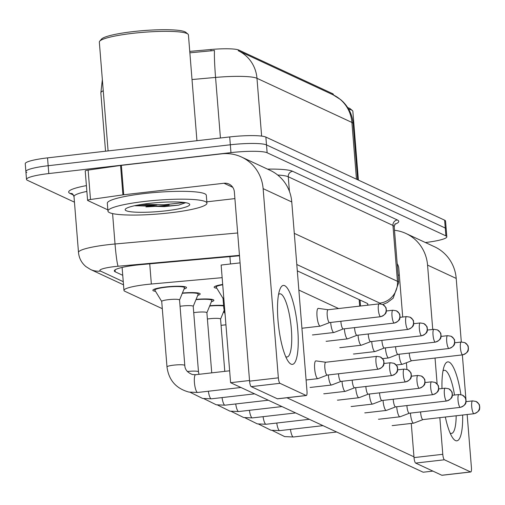 <?xml version="1.0" encoding="UTF-8"?>
<svg xmlns="http://www.w3.org/2000/svg" width="505" height="505" viewBox="0 0 505 505"><rect width="100%" height="100%" fill="white"/><g stroke="black" fill="none" stroke-linecap="round" stroke-linejoin="round"><path stroke-width="0.76" d="M223.444 312.096A16.886 2.348 -4.6 0 1 224.384 312.021M209.764 305.733A16.886 2.348 -4.6 0 1 223.589 305.481M196.085 299.377A16.886 2.348 -4.6 0 1 213.868 300.298A16.886 2.348 -4.6 0 1 211.393 301.75M182.406 293.014A16.886 2.348 -4.6 0 1 200.188 293.942A16.886 2.348 -4.6 0 1 197.714 295.393M155.527 291.328A16.886 2.348 -4.6 0 1 152.851 290.287A16.886 2.348 -4.6 0 1 165.482 286.985A16.886 2.348 -4.6 0 1 186.509 287.579A16.886 2.348 -4.6 0 1 184.041 289.03M222.143 277.668L151.355 284.025A29.795 4.147 175.4 0 0 146.248 284.542A29.795 4.147 175.4 0 0 123.959 290.375A29.795 4.147 175.4 0 0 124.893 291.297L162.307 308.688M333.407 94.972L333.369 94.454A26.815 3.731 175.4 0 0 332.524 93.633L238.871 50.09A26.815 3.731 175.4 0 0 210.913 49.496L189.754 51.396M216.822 288.248A16.886 2.348 -4.6 0 1 214.145 287.206A16.886 2.348 -4.6 0 1 222.692 284.454M74.45 202.17L27.447 180.317A29.795 4.147 -4.6 0 1 26.512 179.395A29.795 4.147 -4.6 0 1 48.802 173.562L230.962 152.624A29.795 4.147 -4.6 0 1 267.132 152.762L445.89 235.873L445.258 228.033A29.795 4.147 -4.6 0 1 446.193 228.948A29.795 4.147 -4.6 0 0 445.258 228.033L266.501 144.916L445.258 228.033L444.627 220.186A29.795 4.147 -4.6 0 1 445.562 221.108L446.824 236.794A29.795 4.147 -4.6 0 1 425.399 242.526M230.962 152.624L230.331 144.784A29.795 4.147 -4.6 0 1 266.501 144.916A29.795 4.147 -4.6 0 0 230.331 144.784L48.171 165.722L230.331 144.784L229.699 136.937A29.795 4.147 -4.6 0 1 265.87 137.076L444.627 220.186M26.815 172.47A29.795 4.147 -4.6 0 1 25.881 171.555A29.795 4.147 -4.6 0 1 48.171 165.722A29.795 4.147 -4.6 0 0 25.881 171.555L25.25 163.715A29.795 4.147 -4.6 0 1 47.539 157.876L229.699 136.937M333.123 94.839L340.686 99.643L342.914 101.669C348.955 107.773 352.37 115.102 353.153 123.668A39.725 5.53 175.4 0 0 351.909 122.444A34.763 33.431 114.9 0 0 333.117 94.833L238.183 50.696A34.763 33.431 -65.1 0 1 256.976 78.307A39.725 5.53 175.4 0 0 215.559 77.429A34.763 2.279 -95.1 0 1 214.48 50.494L189.867 52.817M239.503 255.808A29.795 4.147 175.4 0 0 235.917 256.098L141.703 264.557A29.795 4.147 175.4 0 0 136.596 265.075A29.795 4.147 175.4 0 0 114.307 270.907A29.795 4.147 175.4 0 0 115.241 271.829L122.747 275.313M445.89 235.873A29.795 4.147 -4.6 0 1 446.824 236.794M366.983 305.272A29.795 4.147 175.4 0 0 367.874 304.149A29.795 4.147 175.4 0 0 366.933 303.234L297.312 270.857M179.54 300.027L184.508 287.888A14.898 2.071 175.4 0 0 184.533 287.743A14.898 2.071 175.4 0 0 165.981 287.212A14.898 2.071 175.4 0 0 154.833 290.129A14.898 2.071 175.4 0 0 154.883 290.274L161.72 301.46M179.521 300.071A8.938 1.244 175.4 0 0 179.54 299.983A8.938 1.244 175.4 0 0 168.405 299.667A8.938 1.244 175.4 0 0 161.72 301.416A8.938 1.244 175.4 0 0 161.745 301.498M316.162 360.942A8.938 2.108 83.4 0 0 315.985 360.886A8.938 2.108 83.4 0 0 315.852 360.886A8.938 2.108 83.4 0 0 314.653 368.732A8.938 2.108 83.4 0 0 317.582 378.586A8.938 2.108 83.4 0 0 317.897 378.643A8.938 2.108 83.4 0 0 318.017 378.611L327.246 375.07M325.82 362.249A6.458 1.528 83.4 0 0 325.725 362.249A6.458 1.528 83.4 0 0 324.854 367.918A6.458 1.528 83.4 0 0 326.975 375.032A6.458 1.528 83.4 0 0 327.196 375.076A6.458 1.528 83.4 0 0 327.291 375.051M222.718 284.776A14.898 2.071 175.4 0 0 216.127 287.048A14.898 2.071 175.4 0 0 216.178 287.193L223.021 298.379M223.766 297.761A8.938 1.244 175.4 0 0 223.014 298.335A8.938 1.244 175.4 0 0 223.046 298.417M318.522 308.441A8.938 2.108 83.4 0 0 318.339 308.385A8.938 2.108 83.4 0 0 318.213 308.385A8.938 2.108 83.4 0 0 317.014 316.231A8.938 2.108 83.4 0 0 319.943 326.085A8.938 2.108 83.4 0 0 320.252 326.142A8.938 2.108 83.4 0 0 320.378 326.11L329.601 322.569M328.174 309.748A6.458 1.528 83.4 0 0 328.086 309.748A6.458 1.528 83.4 0 0 327.215 315.417A6.458 1.528 83.4 0 0 329.336 322.531A6.458 1.528 83.4 0 0 329.557 322.575A6.458 1.528 83.4 0 0 329.651 322.55M193.2 306.428A8.938 1.244 175.4 0 0 193.219 306.339A8.938 1.244 175.4 0 0 182.084 306.024A8.938 1.244 175.4 0 0 180.045 306.295M328.319 374.95A8.938 2.108 83.4 0 0 328.332 375.089A8.938 2.108 83.4 0 0 331.261 384.949A8.938 2.108 83.4 0 0 331.57 385.006A8.938 2.108 83.4 0 0 331.697 384.974L340.925 381.433M338.502 373.776A6.458 1.528 83.4 0 0 338.533 374.274A6.458 1.528 83.4 0 0 340.654 381.395A6.458 1.528 83.4 0 0 340.875 381.433A6.458 1.528 83.4 0 0 340.97 381.414M193.219 306.383L198.187 294.251A14.898 2.071 175.4 0 0 198.213 294.099A14.898 2.071 175.4 0 0 182.292 293.304M206.88 312.791A8.938 1.244 175.4 0 0 206.892 312.702A8.938 1.244 175.4 0 0 195.763 312.387A8.938 1.244 175.4 0 0 193.724 312.658M341.999 381.307A8.938 2.108 83.4 0 0 342.011 381.452A8.938 2.108 83.4 0 0 344.94 391.306A8.938 2.108 83.4 0 0 345.25 391.362A8.938 2.108 83.4 0 0 345.376 391.331L354.598 387.79M352.181 380.139A6.458 1.528 83.4 0 0 352.212 380.637A6.458 1.528 83.4 0 0 354.333 387.752A6.458 1.528 83.4 0 0 354.554 387.796A6.458 1.528 83.4 0 0 354.649 387.771M206.898 312.746L211.86 300.608A14.898 2.071 175.4 0 0 211.885 300.462A14.898 2.071 175.4 0 0 195.972 299.667M220.559 319.147A8.938 1.244 175.4 0 0 220.571 319.059A8.938 1.244 175.4 0 0 209.442 318.743A8.938 1.244 175.4 0 0 207.404 319.015M355.678 387.663A8.938 2.108 83.4 0 0 355.684 387.808A8.938 2.108 83.4 0 0 358.619 397.669A8.938 2.108 83.4 0 0 358.929 397.725A8.938 2.108 83.4 0 0 359.055 397.694L368.278 394.152M365.854 386.495A6.458 1.528 83.4 0 0 365.891 386.994A6.458 1.528 83.4 0 0 368.006 394.115A6.458 1.528 83.4 0 0 368.233 394.152A6.458 1.528 83.4 0 0 368.322 394.134M223.627 305.967A14.898 2.071 175.4 0 0 209.644 306.024M225.943 324.848A8.938 1.244 175.4 0 0 223.122 325.106A8.938 1.244 175.4 0 0 221.083 325.378M369.357 394.026A8.938 2.108 83.4 0 0 369.363 394.171A8.938 2.108 83.4 0 0 372.299 404.025A8.938 2.108 83.4 0 0 372.608 404.082A8.938 2.108 83.4 0 0 372.734 404.05L381.957 400.509M379.533 392.858A6.458 1.528 83.4 0 0 379.571 393.357A6.458 1.528 83.4 0 0 381.685 400.471A6.458 1.528 83.4 0 0 381.913 400.515A6.458 1.528 83.4 0 0 382.001 400.49M224.441 312.292A14.898 2.071 175.4 0 0 223.324 312.387M330.68 322.442A8.938 2.108 83.4 0 0 330.687 322.588A8.938 2.108 83.4 0 0 333.622 332.448A8.938 2.108 83.4 0 0 333.931 332.505A8.938 2.108 83.4 0 0 334.058 332.473L343.28 328.925M340.856 321.275A6.458 1.528 83.4 0 0 340.894 321.773A6.458 1.528 83.4 0 0 343.009 328.894A6.458 1.528 83.4 0 0 343.236 328.932A6.458 1.528 83.4 0 0 343.324 328.913M344.359 328.805A8.938 2.108 83.4 0 0 344.366 328.951A8.938 2.108 83.4 0 0 347.301 338.805A8.938 2.108 83.4 0 0 347.61 338.861A8.938 2.108 83.4 0 0 347.737 338.83L356.959 335.288M354.535 327.631A6.458 1.528 83.4 0 0 354.573 328.136A6.458 1.528 83.4 0 0 356.688 335.251A6.458 1.528 83.4 0 0 356.915 335.295A6.458 1.528 83.4 0 0 357.003 335.269M358.032 335.162A8.938 2.108 83.4 0 0 358.045 335.307A8.938 2.108 83.4 0 0 360.98 345.167A8.938 2.108 83.4 0 0 361.29 345.224A8.938 2.108 83.4 0 0 361.416 345.193L370.638 341.645M368.214 333.994A6.458 1.528 83.4 0 0 368.252 334.493A6.458 1.528 83.4 0 0 370.367 341.614A6.458 1.528 83.4 0 0 370.594 341.651A6.458 1.528 83.4 0 0 370.683 341.632M291.025 364.111A39.725 9.387 -96.6 0 1 288.065 361.151A39.725 9.387 -96.6 0 1 278.552 325.971A39.725 9.387 -96.6 0 1 279.833 289.554A39.725 9.387 -96.6 0 1 284.719 285.685A39.725 9.387 -96.6 0 1 297.748 329.494A39.725 9.387 -96.6 0 1 291.025 364.111M285.697 356.637A31.783 7.506 83.4 0 0 285.969 356.776A31.783 7.506 83.4 0 0 287.074 356.984A31.783 7.506 83.4 0 0 291.145 326.823A31.783 7.506 83.4 0 0 280.919 294.036A31.783 7.506 83.4 0 0 279.814 293.834A31.783 7.506 83.4 0 0 278.552 294.484M107.849 209.865L87.75 200.523A4.968 0.688 175.4 0 1 87.592 200.371L85.225 170.961A4.968 0.688 -4.6 0 1 88.129 170.09L120.562 165.47A4.968 0.688 -4.6 0 1 121.377 165.362L221.619 153.842A39.725 38.203 114.9 0 1 241.523 157.03A39.725 38.203 114.9 0 1 263.124 188.643L278.35 377.847A4.968 1.174 83.4 0 0 279.978 383.32L251.219 386.628A4.968 1.174 -96.6 0 1 249.584 381.149L234.364 191.95A9.93 9.551 -65.1 0 0 228.961 184.047A9.93 9.551 -65.1 0 0 223.986 183.252L123.738 194.772A4.968 0.688 175.4 0 0 122.93 194.88L90.496 199.5A4.968 0.688 175.4 0 0 87.592 200.371M241.523 157.03L270.169 170.349A39.725 38.203 114.9 0 1 291.764 201.962L306.989 391.16A4.968 1.174 83.4 0 1 306.32 395.522A4.968 1.174 83.4 0 1 306.15 395.491L279.978 383.32M277.718 398.754A4.968 1.174 -96.6 0 1 277.561 398.83A4.968 1.174 -96.6 0 1 277.384 398.792L251.219 386.628M154.865 204.967A39.725 5.53 -4.6 0 1 135.062 205.623M234.901 198.604L206.842 201.83M462.649 415.028A39.725 9.387 -96.6 0 1 455.466 440.568A39.725 9.387 -96.6 0 1 452.499 437.601A39.725 9.387 -96.6 0 1 445.341 417.023M441.989 388.547A39.725 9.387 -96.6 0 1 444.267 366.011A39.725 9.387 -96.6 0 1 449.153 362.142A39.725 9.387 -96.6 0 1 460.882 394.613M454.513 395.036A31.783 7.506 83.4 0 0 445.359 370.493A31.783 7.506 83.4 0 0 444.248 370.291A31.783 7.506 83.4 0 0 442.992 370.941M450.132 433.094A31.783 7.506 83.4 0 0 450.403 433.233A31.783 7.506 83.4 0 0 451.508 433.435A31.783 7.506 83.4 0 0 456.173 415.773M394.493 230.28A39.725 38.203 114.9 0 1 405.963 233.487A39.725 38.203 114.9 0 1 427.565 265.1L432.741 329.443M405.963 233.487L434.603 246.8A39.725 38.203 114.9 0 1 456.204 278.419L461.317 342.024M435.039 358.039L437.128 383.97M439.836 417.654L442.784 454.298A4.968 1.174 83.4 0 0 444.413 459.777L415.653 463.085A4.968 1.174 -96.6 0 1 414.024 457.606L411.272 423.436M442.159 475.211A4.968 1.174 -96.6 0 1 441.995 475.281A4.968 1.174 -96.6 0 1 441.824 475.249L470.584 471.941L444.413 459.777M470.584 471.941A4.968 1.174 83.4 0 0 470.755 471.973A4.968 1.174 83.4 0 0 471.424 467.617L467.15 414.51M462.359 354.901L465.957 399.657M466.083 401.21L466.115 401.633M441.824 475.249L415.653 463.085M406.923 369.37L406.392 362.754M402.712 317.033L398.798 268.407A9.93 9.551 -65.1 0 0 397.189 263.749M399.335 275.061L398.11 275.2M169.794 212.857A49.66 6.912 -4.6 0 1 107.95 211.103A49.66 6.912 -4.6 0 1 145.099 201.381A49.66 6.912 -4.6 0 1 206.943 203.136A49.66 6.912 -4.6 0 1 169.794 212.857M169.162 205.017A49.66 6.912 -4.6 0 1 145.939 206.898M107.95 211.103L107.319 203.256A49.66 6.912 -4.6 0 1 144.468 193.535A49.66 6.912 -4.6 0 1 206.311 195.296L206.943 203.136M108.089 150.919L99.334 42.085A44.692 6.218 -4.6 0 1 99.706 41.183A44.692 6.218 -4.6 0 1 132.771 33.336A44.692 6.218 -4.6 0 1 187.917 34.081A44.692 6.218 -4.6 0 1 188.428 34.921L196.937 140.706M99.706 41.183L101.511 39.1A42.704 5.946 -4.6 0 1 133.105 31.607A42.704 5.946 -4.6 0 1 185.802 32.32L187.917 34.081M149.398 203.376A32.383 4.507 -4.6 0 1 189.356 203.913A32.383 4.507 -4.6 0 1 165.495 210.863A32.383 4.507 -4.6 0 1 125.436 209.057A32.383 4.507 -4.6 0 1 149.398 203.376M134.803 205.68L164.239 206.627L178.688 205.125L185.682 202.701M141.583 204.43L164.264 204.74L184.546 202.524M136.306 205.371L164.39 206.292L178.688 205.125M347.787 107.691A42.704 5.946 -4.6 0 1 350.236 108.777L352.351 110.538A44.692 6.218 -4.6 0 1 352.862 111.378L358.392 180.096M348.652 109.13A44.692 6.218 -4.6 0 1 352.351 110.538M353.923 353.999A8.938 2.108 -96.6 0 1 353.803 354.03A8.938 2.108 -96.6 0 1 353.494 353.973A8.938 2.108 -96.6 0 1 353.468 353.961M392.6 425.582A8.938 2.108 -96.6 0 1 392.48 425.608A8.938 2.108 -96.6 0 1 392.17 425.551A8.938 2.108 -96.6 0 1 392.145 425.545M378.92 419.226A8.938 2.108 -96.6 0 1 378.8 419.251A8.938 2.108 -96.6 0 1 378.491 419.194A8.938 2.108 -96.6 0 1 378.466 419.182M339.815 347.61A8.938 2.108 -96.6 0 1 339.789 347.598A8.938 2.108 -96.6 0 0 340.124 347.667A8.938 2.108 -96.6 0 0 340.244 347.642M326.565 341.279A8.938 2.108 -96.6 0 1 326.445 341.311A8.938 2.108 -96.6 0 1 326.135 341.254A8.938 2.108 -96.6 0 1 326.11 341.241M312.885 334.922A8.938 2.108 -96.6 0 1 312.772 334.948A8.938 2.108 -96.6 0 1 312.456 334.891A8.938 2.108 -96.6 0 1 312.437 334.878M351.562 406.506A8.938 2.108 -96.6 0 1 351.442 406.531A8.938 2.108 -96.6 0 1 351.133 406.474A8.938 2.108 -96.6 0 1 351.108 406.462M337.883 400.143A8.938 2.108 -96.6 0 1 337.769 400.168A8.938 2.108 -96.6 0 1 337.454 400.111A8.938 2.108 -96.6 0 1 337.435 400.105M323.774 393.755A8.938 2.108 -96.6 0 1 323.755 393.742A8.938 2.108 -96.6 0 0 324.09 393.812A8.938 2.108 -96.6 0 0 324.204 393.786M310.524 387.423A8.938 2.108 -96.6 0 1 310.411 387.449A8.938 2.108 -96.6 0 1 310.102 387.392A8.938 2.108 -96.6 0 1 310.076 387.385M364.812 412.831A8.938 2.108 -96.6 0 1 364.787 412.825A8.938 2.108 -96.6 0 0 365.121 412.888A8.938 2.108 -96.6 0 0 365.241 412.863M432.918 471.108L423.177 472.226L230.596 382.689L221.133 265.049L240.071 262.871M413.961 456.823L286.916 397.751M298.853 290.066L338.584 308.542M230.596 382.689L249.533 380.511M383.03 400.383A8.938 2.108 83.4 0 0 383.042 400.528A8.938 2.108 83.4 0 0 385.978 410.388A8.938 2.108 83.4 0 0 386.287 410.445A8.938 2.108 83.4 0 0 386.413 410.413L395.636 406.872M393.212 399.215A6.458 1.528 83.4 0 0 393.25 399.714A6.458 1.528 83.4 0 0 395.365 406.834A6.458 1.528 83.4 0 0 395.592 406.872A6.458 1.528 83.4 0 0 395.68 406.853M396.709 406.746A8.938 2.108 83.4 0 0 396.722 406.891A8.938 2.108 83.4 0 0 399.657 416.745A8.938 2.108 83.4 0 0 399.966 416.802A8.938 2.108 83.4 0 0 400.093 416.77L409.315 413.229M406.891 405.578A6.458 1.528 83.4 0 0 406.929 406.077A6.458 1.528 83.4 0 0 409.044 413.191A6.458 1.528 83.4 0 0 409.271 413.235A6.458 1.528 83.4 0 0 409.359 413.21M410.388 413.103A8.938 2.108 83.4 0 0 410.401 413.248A8.938 2.108 83.4 0 0 413.33 423.108A8.938 2.108 83.4 0 0 413.645 423.165A8.938 2.108 83.4 0 0 413.772 423.133L422.994 419.592M420.57 411.935A6.458 1.528 83.4 0 0 420.602 412.433A6.458 1.528 83.4 0 0 422.723 419.554A6.458 1.528 83.4 0 0 422.944 419.592A6.458 1.528 83.4 0 0 423.038 419.573M371.712 341.525A8.938 2.108 83.4 0 0 371.724 341.67A8.938 2.108 83.4 0 0 374.659 351.524A8.938 2.108 83.4 0 0 374.969 351.581A8.938 2.108 83.4 0 0 375.095 351.549L384.318 348.008M381.894 340.351A6.458 1.528 83.4 0 0 381.931 340.856A6.458 1.528 83.4 0 0 384.046 347.97A6.458 1.528 83.4 0 0 384.273 348.014A6.458 1.528 83.4 0 0 384.362 347.989M385.391 347.882A8.938 2.108 83.4 0 0 385.403 348.027A8.938 2.108 83.4 0 0 388.332 357.887A8.938 2.108 83.4 0 0 388.648 357.944A8.938 2.108 83.4 0 0 388.774 357.912L397.997 354.365M395.573 346.714A6.458 1.528 83.4 0 0 395.604 347.213A6.458 1.528 83.4 0 0 397.725 354.333A6.458 1.528 83.4 0 0 397.946 354.371A6.458 1.528 83.4 0 0 398.041 354.352M399.07 354.245A8.938 2.108 83.4 0 0 399.083 354.39A8.938 2.108 83.4 0 0 402.012 364.244A8.938 2.108 83.4 0 0 402.321 364.301A8.938 2.108 83.4 0 0 402.447 364.269L411.676 360.728M409.252 353.071A6.458 1.528 83.4 0 0 409.284 353.576A6.458 1.528 83.4 0 0 411.405 360.69A6.458 1.528 83.4 0 0 411.625 360.734A6.458 1.528 83.4 0 0 411.72 360.709M149.732 263.831L151.355 284.025M332.524 93.633L332.599 94.593M238.871 50.09L238.947 51.049M210.913 49.496L211.027 50.917M229.914 256.635L230.501 263.97M359.15 299.61L359.674 306.118M356.473 179.206L351.909 122.444L256.976 78.307L261.628 136.097M220.432 138.004L215.559 77.429L192.02 79.537M103.247 90.767A39.725 5.53 175.4 0 0 100.848 92.92L105.539 151.21M47.539 157.876L48.802 173.562M265.87 137.076L267.132 152.762M115.083 269.853L115.241 271.829M239.465 255.347L118.138 266.236A19.865 2.765 175.4 0 0 114.736 266.583A19.865 2.765 175.4 0 0 100.501 271.084L123.258 281.67M100.501 271.084A19.865 19.102 -65.1 0 1 90.546 269.493L85.926 266.596C81.539 262.903 79.064 258.188 78.496 252.462A39.725 5.53 -4.6 0 1 108.221 244.685A39.725 5.53 -4.6 0 1 115.026 243.991L112.583 213.59M73.585 195.094L70.062 193.453A4.968 4.779 114.9 0 1 72.518 193.838M70.062 193.453A44.692 6.218 -4.6 0 1 86.405 185.625M86.873 191.414A39.725 5.53 175.4 0 0 74.001 196.584L72.55 193.857M267.555 169.131A44.692 6.218 -4.6 0 1 292.654 171.302L397.353 219.978A44.692 6.218 -4.6 0 1 394.721 224.34M289.434 191.389L288.254 176.756A39.725 5.53 175.4 0 0 277.687 175.02M118.138 266.236A19.865 1.307 -95.1 0 1 115.026 243.991L237.666 232.982M294.289 233.348L397.448 281.31L392.953 225.432L288.254 176.756A4.968 4.779 114.9 0 1 292.654 171.302M380.467 303.852A19.865 2.765 175.4 0 0 379.848 303.12A19.865 19.102 -65.1 0 0 397.448 281.31A39.725 5.53 -4.6 0 1 398.697 282.535L394.203 226.657A39.725 5.53 175.4 0 0 392.953 225.432A4.968 4.779 114.9 0 1 397.353 219.978M379.848 303.12L296.801 264.506M377.052 356.416A6.458 1.528 83.4 0 0 376.825 356.372A6.458 1.528 83.4 0 0 375.998 362.502A6.458 1.528 83.4 0 0 378.075 369.161A6.458 1.528 83.4 0 0 378.302 369.199L327.196 375.076M378.075 369.161A6.458 6.205 114.9 0 0 383.794 362.072A6.458 6.205 -65.1 0 0 380.284 356.934L376.825 356.372L325.725 362.249M195.801 374.716A8.938 2.108 83.4 0 0 195.631 374.704L192.538 374.571C187.532 372.646 184.956 369.609 184.805 365.469A8.938 1.244 175.4 0 0 184.369 365.128A8.938 1.244 175.4 0 0 173.676 365.153A8.938 1.244 175.4 0 0 166.991 366.901L161.72 301.416M229.636 370.796L195.631 374.704A8.938 2.108 83.4 0 0 194.482 383.188A8.938 2.108 83.4 0 0 197.36 392.41A8.938 2.108 83.4 0 0 197.499 392.454A8.938 2.108 83.4 0 0 197.67 392.467L240.929 387.493M379.406 303.915A6.458 1.528 83.4 0 0 379.186 303.871A6.458 1.528 83.4 0 0 378.359 310.001A6.458 1.528 83.4 0 0 380.435 316.66A6.458 1.528 83.4 0 0 380.656 316.698L329.557 322.575M380.435 316.66A6.458 6.205 114.9 0 0 386.155 309.571A6.458 6.205 -65.1 0 0 382.645 304.433L379.186 303.871L328.086 309.748M224.555 307.564A8.938 1.244 175.4 0 0 223.803 308.138L223.014 298.335M390.725 362.773A6.458 1.528 83.4 0 0 390.504 362.735A6.458 1.528 83.4 0 0 389.677 368.858A6.458 1.528 83.4 0 0 391.754 375.518A6.458 1.528 83.4 0 0 391.975 375.562L340.875 381.433M391.754 375.518A6.458 6.205 114.9 0 0 397.473 368.429A6.458 6.205 -65.1 0 0 393.963 363.297L390.504 362.735L383.977 363.486M198.983 374.319L198.484 371.825A8.938 1.244 175.4 0 0 198.048 371.491A8.938 1.244 175.4 0 0 187.355 371.51A8.938 1.244 175.4 0 0 187.311 371.516M208.363 391.236A8.938 2.108 83.4 0 0 211.039 398.767A8.938 2.108 83.4 0 0 211.178 398.817A8.938 2.108 83.4 0 0 211.349 398.824L254.608 393.849M404.404 369.136A6.458 1.528 83.4 0 0 404.183 369.092A6.458 1.528 83.4 0 0 403.356 375.221A6.458 1.528 83.4 0 0 405.433 381.881A6.458 1.528 83.4 0 0 405.654 381.919L354.554 387.796M405.433 381.881A6.458 6.205 114.9 0 0 411.152 374.792A6.458 6.205 -65.1 0 0 407.642 369.654L404.183 369.092L397.656 369.843M222.042 397.593A8.938 2.108 83.4 0 0 224.719 405.13A8.938 2.108 83.4 0 0 224.851 405.174A8.938 2.108 83.4 0 0 225.028 405.187L268.288 400.212M418.083 375.493A6.458 1.528 83.4 0 0 417.862 375.455A6.458 1.528 83.4 0 0 417.035 381.578A6.458 1.528 83.4 0 0 419.112 388.238A6.458 1.528 83.4 0 0 419.333 388.282L368.233 394.152M419.112 388.238A6.458 6.205 114.9 0 0 424.831 381.149A6.458 6.205 -65.1 0 0 421.322 376.017L417.862 375.455L411.335 376.206M235.721 403.956A8.938 2.108 83.4 0 0 238.392 411.487A8.938 2.108 83.4 0 0 238.53 411.537A8.938 2.108 83.4 0 0 238.707 411.543L281.967 406.569M431.762 381.856A6.458 1.528 83.4 0 0 431.535 381.812A6.458 1.528 83.4 0 0 430.708 387.941A6.458 1.528 83.4 0 0 432.785 394.601A6.458 1.528 83.4 0 0 433.012 394.639L381.913 400.515M432.785 394.601A6.458 6.205 114.9 0 0 438.504 387.512A6.458 6.205 -65.1 0 0 434.994 382.373L431.535 381.812L425.014 382.563M249.401 410.312A8.938 2.108 83.4 0 0 252.071 417.85A8.938 2.108 83.4 0 0 252.21 417.894A8.938 2.108 83.4 0 0 252.386 417.906L295.646 412.932M393.086 310.272A6.458 1.528 83.4 0 0 392.865 310.234A6.458 1.528 83.4 0 0 392.038 316.357A6.458 1.528 83.4 0 0 394.115 323.017A6.458 1.528 83.4 0 0 394.336 323.061L343.236 328.932M394.115 323.017A6.458 6.205 114.9 0 0 399.834 315.928A6.458 6.205 -65.1 0 0 396.324 310.79L392.865 310.234L386.338 310.985M406.765 316.635A6.458 1.528 83.4 0 0 406.538 316.591A6.458 1.528 83.4 0 0 405.711 322.72A6.458 1.528 83.4 0 0 407.787 329.38A6.458 1.528 83.4 0 0 408.015 329.418L356.915 335.295M407.787 329.38A6.458 6.205 114.9 0 0 413.507 322.291A6.458 6.205 -65.1 0 0 409.997 317.153L406.538 316.591L400.017 317.342M420.444 322.992A6.458 1.528 83.4 0 0 420.217 322.954A6.458 1.528 83.4 0 0 419.39 329.077A6.458 1.528 83.4 0 0 421.467 335.737A6.458 1.528 83.4 0 0 421.694 335.781L370.594 341.651M421.467 335.737A6.458 6.205 114.9 0 0 427.186 328.648A6.458 6.205 -65.1 0 0 423.676 323.509L420.217 322.954L413.696 323.705M291.764 201.962L263.124 188.643M277.384 398.792L306.15 395.491M232.78 187.336L223.986 183.252M121.377 165.362L123.738 194.772M249.584 381.149L278.35 377.847M122.93 194.88L120.562 165.47M88.129 170.09L90.496 199.5M456.204 278.419L427.565 265.1M414.024 457.606L442.784 454.298M143.344 204.569A39.725 5.53 -4.6 0 1 140.314 204.639M156.815 204.961A40.722 5.669 -4.6 0 1 135.302 205.794M445.442 388.212A6.458 1.528 83.4 0 0 445.214 388.175A6.458 1.528 83.4 0 0 444.387 394.298A6.458 1.528 83.4 0 0 446.464 400.957A6.458 1.528 83.4 0 0 446.691 401.002L395.592 406.872M446.464 400.957A6.458 6.205 114.9 0 0 452.183 393.868A6.458 6.205 -65.1 0 0 448.674 388.736L445.214 388.175L438.694 388.926M263.08 416.675A8.938 2.108 83.4 0 0 265.75 424.206A8.938 2.108 83.4 0 0 265.889 424.257A8.938 2.108 83.4 0 0 266.059 424.263L309.325 419.289M459.121 394.575A6.458 1.528 83.4 0 0 458.894 394.531A6.458 1.528 83.4 0 0 458.067 400.661A6.458 1.528 83.4 0 0 460.143 407.32A6.458 1.528 83.4 0 0 460.371 407.358L409.271 413.235M460.143 407.32A6.458 6.205 114.9 0 0 465.863 400.231A6.458 6.205 -65.1 0 0 462.353 395.093L458.894 394.531L452.373 395.282M276.759 423.032A8.938 2.108 83.4 0 0 279.429 430.569A8.938 2.108 83.4 0 0 279.568 430.613A8.938 2.108 83.4 0 0 279.738 430.626L323.004 425.652M472.8 400.932A6.458 1.528 83.4 0 0 472.573 400.894A6.458 1.528 83.4 0 0 471.746 407.017A6.458 1.528 83.4 0 0 473.823 413.677A6.458 1.528 83.4 0 0 474.05 413.721L422.944 419.592M473.823 413.677A6.458 6.205 114.9 0 0 479.542 406.588A6.458 6.205 -65.1 0 0 476.032 401.456L472.573 400.894L466.052 401.645M290.438 429.395A8.938 2.108 83.4 0 0 293.108 436.926A8.938 2.108 83.4 0 0 293.247 436.976A8.938 2.108 83.4 0 0 293.418 436.983L336.677 432.009M434.123 329.355A6.458 1.528 83.4 0 0 433.896 329.31A6.458 1.528 83.4 0 0 433.069 335.44A6.458 1.528 83.4 0 0 435.146 342.1A6.458 1.528 83.4 0 0 435.373 342.137L384.273 348.014M435.146 342.1A6.458 6.205 114.9 0 0 440.865 335.011A6.458 6.205 -65.1 0 0 437.355 329.872L433.896 329.31L427.375 330.062M447.802 335.711A6.458 1.528 83.4 0 0 447.575 335.673A6.458 1.528 83.4 0 0 446.748 341.797A6.458 1.528 83.4 0 0 448.825 348.456A6.458 1.528 83.4 0 0 449.052 348.5L397.946 354.371M448.825 348.456A6.458 6.205 114.9 0 0 454.544 341.367A6.458 6.205 -65.1 0 0 451.034 336.229L447.575 335.673L441.054 336.425M461.475 342.074A6.458 1.528 83.4 0 0 461.254 342.03A6.458 1.528 83.4 0 0 460.427 348.16A6.458 1.528 83.4 0 0 462.504 354.819A6.458 1.528 83.4 0 0 462.725 354.857L411.625 360.734M462.504 354.819A6.458 6.205 114.9 0 0 468.223 347.73A6.458 6.205 -65.1 0 0 464.714 342.592L461.254 342.03L454.727 342.781M122.109 267.435L123.959 290.375M360.046 300.027L360.526 306.017M102.351 79.638L100.848 92.92M353.153 123.668L357.666 179.761M26.512 179.395L25.881 171.555M78.496 252.462L74.001 196.584M394.203 226.657L395.238 223.702M382.796 304.509L387.31 302.596L393.136 298.209L398.697 282.535M90.546 269.493L123.51 284.82M154.833 290.129L154.745 289.024M166.991 366.901C168.733 380.158 176.043 388.547 188.914 392.076L197.67 392.467M306.093 380L317.897 378.643M325.769 362.243L315.985 360.886M184.533 287.743L184.445 286.638M179.54 299.983L184.805 365.469M378.302 369.199C385.65 366.201 383.415 363.467 383.989 363.354L383.945 361.814C382.822 360.463 385.94 361.694 380.284 356.934M216.127 287.048L216.039 285.95M225.129 314.767L223.803 308.138M301.927 328.25L320.252 326.142M328.13 309.742L318.339 308.385M380.656 316.698C388.01 313.7 385.776 310.966 386.35 310.853L386.3 309.312C385.182 307.962 388.294 309.193 382.645 304.433M190.215 392.316L202.593 398.439L211.349 398.824M310.291 387.449L331.57 385.006M198.213 294.099L198.124 292.995M193.219 306.339L198.484 371.825M391.975 375.562C399.329 372.557 397.094 369.824 397.669 369.717L397.624 368.177C396.501 366.819 399.613 368.05 393.963 363.297M203.894 398.672L216.273 404.795L225.028 405.187M323.97 393.812L345.25 391.362M211.885 300.462L211.797 299.358M206.892 312.702L211.734 372.854M405.654 381.919C413.008 378.92 410.773 376.187 411.348 376.073L411.297 374.533C410.18 373.182 413.292 374.413 407.642 369.654M217.573 405.035L229.952 411.158L238.707 411.543M337.649 400.168L358.929 397.725M220.578 319.103L224.094 310.512M220.571 319.059L224.782 371.352M419.333 388.282C426.687 385.277 424.452 382.544 425.027 382.437L424.976 380.896C423.853 379.539 426.971 380.77 421.322 376.017M231.252 411.392L243.631 417.515L252.386 417.906M351.322 406.531L372.608 404.082M433.012 394.639C440.366 391.64 438.132 388.907 438.706 388.793L438.656 387.253C437.532 385.902 440.65 387.133 434.994 382.373M312.652 334.948L333.931 332.505M394.336 323.061C401.69 320.056 399.455 317.323 400.029 317.216L399.979 315.675C398.855 314.318 401.974 315.549 396.324 310.79M326.325 341.311L347.61 338.861M408.015 329.418C415.369 326.419 413.134 323.686 413.709 323.572L413.658 322.032C412.534 320.681 415.653 321.912 409.997 317.153M340.004 347.667L361.29 345.224M421.694 335.781C429.048 332.776 426.813 330.043 427.388 329.935L427.337 328.395C426.214 327.038 429.332 328.269 423.676 323.509M277.561 398.83L306.32 395.522M441.995 475.281L470.755 471.973M244.931 417.755L257.304 423.878L266.059 424.263M365.001 412.888L386.287 410.445M446.691 401.002C454.045 397.997 451.811 395.263 452.385 395.156L452.335 393.616C451.211 392.259 454.33 393.49 448.674 388.736M258.604 424.112L270.983 430.235L279.738 430.626M378.681 419.251L399.966 416.802M460.371 407.358C467.718 404.36 465.49 401.626 466.065 401.513L466.014 399.973C464.89 398.622 468.009 399.853 462.353 395.093M272.283 430.475L284.662 436.598L293.418 436.983M392.36 425.608L413.645 423.165M474.05 413.721C481.398 410.716 479.163 407.983 479.737 407.876L479.693 406.336C478.57 404.978 481.688 406.209 476.032 401.456M353.683 354.03L374.969 351.581M435.373 342.137C442.721 339.139 440.493 336.406 441.067 336.292L441.016 334.752C439.893 333.401 443.011 334.632 437.355 329.872M382.512 358.645L388.648 357.944M449.052 348.5C456.4 345.496 454.165 342.762 454.74 342.655L454.696 341.115C453.572 339.758 456.69 340.989 451.034 336.229M396.191 365.008L402.321 364.301M462.725 354.857C470.079 351.859 467.845 349.125 468.419 349.012L468.375 347.472C467.251 346.121 470.363 347.352 464.714 342.592"/></g></svg>
